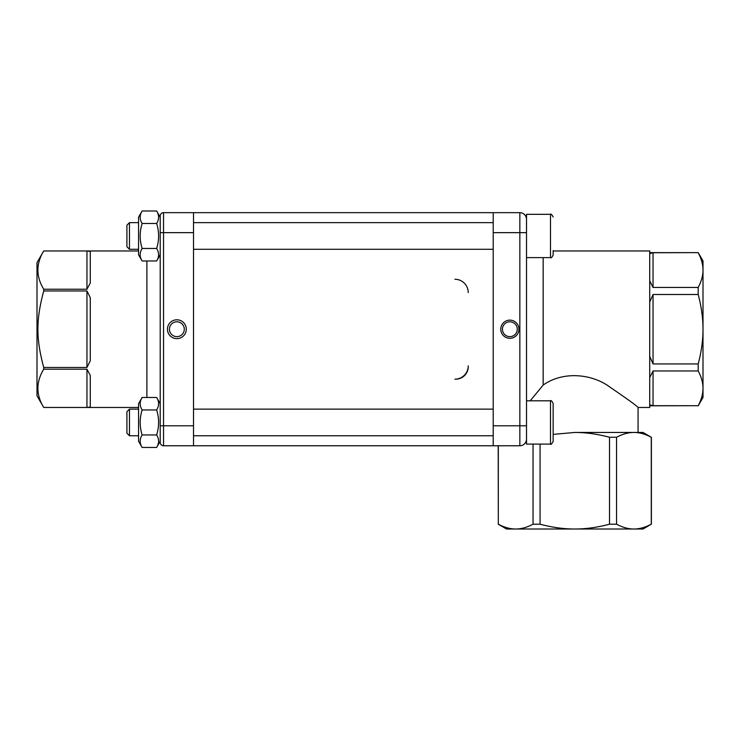 <?xml version="1.0" encoding="UTF-8"?>
<svg xmlns="http://www.w3.org/2000/svg" width="740" height="740" viewBox="0 0 740 740"><rect width="100%" height="100%" fill="white"/><g stroke="black" fill="none" stroke-linecap="round" stroke-linejoin="round"><path stroke-width="1.11" d="M163.54 445.767L163.54 232.647L160.21 232.647L160.21 442.437A3.33 3.33 0 0 0 163.54 445.767L193.51 445.767L193.51 212.667L163.54 212.667A3.33 3.33 0 0 0 160.21 215.997L160.21 254.791L156.639 260.97C159.248 256.808 159.248 252.636 156.639 248.474C159.248 240.139 159.248 231.814 156.639 223.48C159.248 219.317 159.248 215.146 156.639 210.983L160.21 217.162M86.95 289.229L43.725 289.229L43.725 290.959L86.95 290.959L86.95 367.475L43.725 367.475L43.725 369.204L86.95 369.204L86.95 407.463L43.725 407.463L37 395.817L37 262.617L43.725 250.962L86.95 250.971L86.95 289.229L90.28 283.013L90.28 251.415L86.95 250.971M86.95 367.475L90.28 360.805L90.28 297.628L86.95 290.959M86.95 407.463L90.28 407.019L90.28 375.421L86.95 369.204M138.565 407.472L43.725 407.472C35.964 394.716 35.964 381.96 43.725 369.204M519.85 212.667A6.66 6.66 0 0 1 526.51 219.327A6.66 6.66 0 0 0 519.85 212.667L493.21 212.667L519.85 212.667L519.85 425.787L493.21 425.787L493.21 445.767L519.85 445.767A6.66 6.66 0 0 0 526.51 439.107M493.21 425.787L493.21 232.647L526.51 232.647M193.51 212.667L493.21 212.667L493.21 232.647M530.173 400.812L543.16 385.087C562.826 371.018 591.926 373.487 610.343 387.39C627.52 399.119 636.761 405.816 638.065 407.472C636.761 405.816 627.52 399.119 610.343 387.39C591.926 373.487 562.826 371.018 543.16 385.087L543.16 257.622M553.15 250.962L649.72 250.962L649.72 407.472L638.065 407.472L638.065 432.447L633.912 432.447C639.425 432.438 645.206 434.038 651.274 437.257L643.06 432.447L574.795 432.447C585.803 432.438 597.384 434.038 609.52 437.257L616.549 437.257C622.618 434.038 628.408 432.438 633.912 432.447M138.565 441.271L142.136 447.45L138.565 441.271L138.565 403.642L142.136 397.463C139.527 401.626 139.527 405.798 142.136 409.96C139.527 418.294 139.527 426.619 142.136 434.954C139.527 439.116 139.527 443.288 142.136 447.45L156.639 447.45C159.248 443.288 159.248 439.116 156.639 434.954C159.248 426.619 159.248 418.294 156.639 409.96C159.248 405.798 159.248 401.626 156.639 397.463L160.21 403.642L160.21 441.271L156.639 447.45M142.136 434.954L156.639 434.954M142.136 409.96L156.639 409.96M142.136 397.463L156.639 397.463M126.91 411.69L126.91 433.224L129.463 435.777L129.463 409.137L126.91 411.69L129.463 409.137L138.565 409.137M553.15 437.109L553.15 403.476C551.874 400.96 550.986 400.072 550.486 400.812L550.486 444.102C550.875 444.87 551.763 443.982 553.15 441.438L553.15 437.109M550.486 444.102L526.51 444.102L526.51 214.332L550.486 214.332L550.486 257.622C551.115 258.315 552.003 257.428 553.15 254.958L553.15 250.629M142.136 260.97L138.565 254.791L138.565 217.162L142.136 210.983C139.527 215.146 139.527 219.317 142.136 223.48C139.527 231.814 139.527 240.139 142.136 248.474C139.527 252.636 139.527 256.808 142.136 260.97L156.639 260.97M142.136 248.474L156.639 248.474M142.136 223.48L156.639 223.48M138.565 217.162L142.136 210.983L156.639 210.983M126.91 225.21L126.91 246.744L129.463 249.297L129.463 222.657L126.91 225.21L129.463 222.657L138.565 222.657M43.725 290.959C35.964 320.022 35.964 338.411 43.725 367.475M160.21 403.642L160.21 254.791M160.21 215.997A3.33 3.33 0 0 1 163.54 212.667A3.33 3.33 0 0 0 160.21 215.997A3.33 3.33 0 0 1 163.54 212.667L163.54 232.647L193.51 232.647M186.286 329.217A9.426 9.426 0 0 0 172.152 321.058A9.426 9.426 0 0 0 172.152 337.375A9.426 9.426 0 0 0 186.286 329.217M169.432 329.217A7.428 7.428 0 0 1 176.86 321.789A7.428 7.428 0 0 1 184.288 329.217A7.428 7.428 0 0 1 176.86 336.644A7.428 7.428 0 0 1 169.432 329.217M138.565 250.962L43.725 250.962C35.964 263.718 35.964 276.473 43.725 289.229M468.235 365.847A13.32 13.32 0 0 1 454.915 379.167M454.915 279.267A13.32 13.32 0 0 1 468.235 292.587M698.19 405.807L703 397.482L703 388.334C703.019 393.8 701.418 399.591 698.19 405.696L649.72 405.807M703 329.217C703.019 340.15 701.418 351.722 698.19 363.941L698.19 370.971C701.418 377.086 703.019 382.867 703 388.334L703 270.1C703.019 275.567 701.418 281.348 698.19 287.462L698.19 294.492C701.418 306.712 703.019 318.283 703 329.217M698.19 252.738C701.418 258.843 703.019 264.633 703 270.1L703 260.952L698.19 252.627L653.05 252.738L649.72 253.607M698.19 405.696L653.05 405.696L653.05 370.971L649.72 377.613M649.72 404.826L653.05 405.696M698.19 370.971L653.05 370.971M698.19 363.941L653.05 363.941L653.05 294.492L649.72 302.012M649.72 356.421L653.05 363.941M698.19 294.492L653.05 294.492M698.19 287.462L653.05 287.462L653.05 252.738M649.72 280.821L653.05 287.462M553.15 434.38L574.795 432.447M498.205 524.207L506.53 529.017L643.06 529.017L651.274 524.207C645.206 527.426 639.425 529.026 633.912 529.017C628.408 529.026 622.618 527.426 616.549 524.207L609.52 524.207C597.384 527.426 585.803 529.026 574.795 529.017C563.788 529.026 552.207 527.426 540.071 524.207L533.041 524.207C526.973 527.426 521.182 529.026 515.678 529.017C510.165 529.026 504.384 527.426 498.316 524.207L498.205 445.767M540.071 524.207L540.071 444.102M533.041 524.207L533.041 444.102M609.52 524.207L609.52 437.257M616.549 524.207L616.549 437.257M651.274 524.207L651.274 437.257M498.316 524.207L498.316 445.767M500.767 329.217A9.093 9.093 0 0 0 514.402 337.089A9.093 9.093 0 0 0 514.402 321.345A9.093 9.093 0 0 0 500.767 329.217M517.288 329.217A7.428 7.428 0 0 1 509.86 336.644A7.428 7.428 0 0 1 502.432 329.217A7.428 7.428 0 0 1 509.86 321.789A7.428 7.428 0 0 1 517.288 329.217M146.89 260.97L146.89 397.463M193.51 425.787L160.21 425.787M468.235 366.679A12.488 12.488 0 0 1 455.748 379.167M526.51 425.787L519.85 425.787L519.85 445.767M493.21 409.137L193.51 409.137M493.21 435.777L193.51 435.777M493.21 222.657L193.51 222.657M493.21 249.297L193.51 249.297M138.565 435.777L129.463 435.777M550.486 400.812L526.51 400.812M138.565 249.297L129.463 249.297M550.486 214.332C550.875 213.564 551.763 214.452 553.15 216.996C551.763 214.452 550.875 213.564 550.486 214.332M550.486 257.622L526.51 257.622M493.21 445.767L193.51 445.767M698.19 252.627L649.72 252.627M651.385 524.207L651.385 437.257"/></g></svg>
